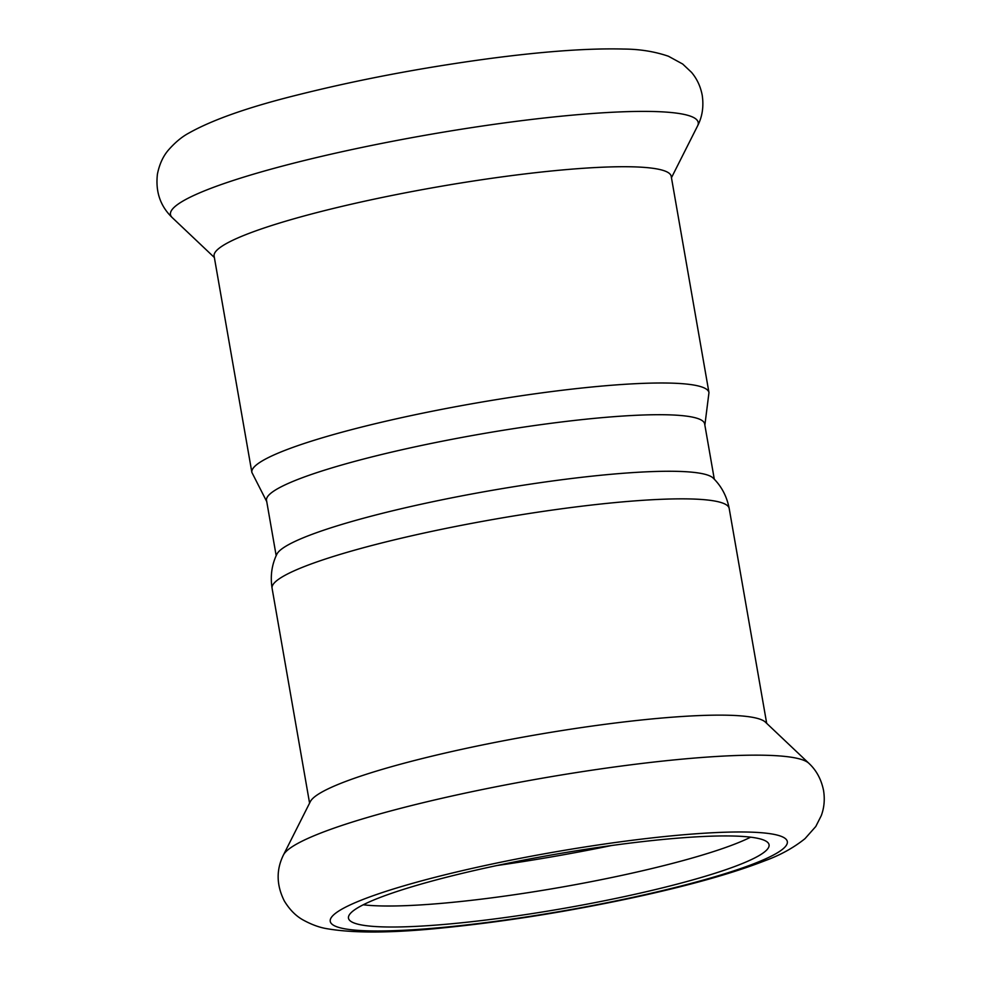 <?xml version="1.0" encoding="UTF-8"?>
<svg xmlns="http://www.w3.org/2000/svg" width="981" height="981" viewBox="0 0 981 981"><rect width="100%" height="100%" fill="white"/><g stroke="black" fill="none" stroke-linecap="round" stroke-linejoin="round"><path stroke-width="1.47" d="M764.236 840.276A213.478 27.382 170.1 0 0 533.774 858.179A213.478 27.382 170.1 0 0 348.476 918.179A213.478 27.382 170.1 0 0 563.474 908.443A213.478 27.382 170.1 0 0 769.067 844.776A213.478 27.382 170.1 0 0 764.236 840.276M363.24 904.776A213.478 27.382 170.1 0 0 559.82 887.449A213.478 27.382 170.1 0 0 750.649 837.161M708.969 392.608A232.006 29.761 -9.9 0 0 475.295 403.179A232.006 29.761 -9.9 0 0 251.859 472.376L214.116 256.102A232.006 29.761 -9.9 0 1 437.551 186.905A232.006 29.761 -9.9 0 1 671.212 176.335L708.969 392.608L704.861 425.165M276.176 555.687L266.525 500.384A222.368 28.523 -9.9 0 1 480.69 434.056A222.368 28.523 -9.9 0 1 704.652 423.915L714.303 479.219M272.08 588.244C270.18 576.055 271.774 564.713 276.863 554.204A222.368 28.523 -9.9 0 1 479.39 492.597A222.368 28.523 -9.9 0 1 709.484 475.785A222.368 28.523 -9.9 0 1 713.15 478.066C721.501 486.22 726.847 496.361 729.19 508.465A232.006 29.761 170.1 0 0 723.941 503.572A232.006 29.761 170.1 0 0 473.467 523.032A232.006 29.761 170.1 0 0 272.08 588.244L309.579 803.12M808.81 763.243L765.413 722.139A232.006 29.761 170.1 0 0 761.685 719.846A232.006 29.761 170.1 0 0 522.039 737.32A232.006 29.761 170.1 0 0 310.376 801.551L283.472 854.929C276.102 869.791 276.397 885.156 284.331 900.987C289.53 909.51 295.661 915.776 302.737 919.773C311.504 924.617 319.757 927.621 327.482 928.786C354.435 933.36 393.038 933.054 443.314 927.854C504.111 921.76 567.312 911.717 632.88 897.738C688.466 885.745 732.562 873.384 765.192 860.644C780.349 855.113 793.617 847.78 804.984 838.669L815.787 826.493L821.269 815.652C824.212 807.743 824.972 799.356 823.55 790.478C821.281 779.319 816.364 770.232 808.81 763.243A267.85 34.347 170.1 0 0 804.506 760.606A267.85 34.347 170.1 0 0 527.827 780.766A267.85 34.347 170.1 0 0 283.472 854.929M172.239 217.61A267.85 34.347 -9.9 0 1 428.439 134.704A267.85 34.347 -9.9 0 1 697.577 125.924C702.322 116.776 703.868 106.573 702.224 95.292C700.544 86.463 696.988 78.836 691.556 72.386L682.715 64.047L668.441 56.248C654.646 51.527 639.686 49.124 623.536 49.05C588.539 48.118 542.849 51.429 486.49 58.97C420.064 68.02 357.207 79.988 297.93 94.85C248.867 106.99 212.436 119.768 188.622 133.208C181.755 136.911 175.01 142.539 168.401 150.081C163.091 156.237 159.449 164.195 157.451 173.98C155.341 191.565 160.271 206.108 172.239 217.61L214.361 257.5M496.962 865.524A250.523 32.128 170.1 0 0 611.519 845.524M782.078 836.695A232.006 29.761 170.1 0 0 404.712 885.598A232.006 29.761 170.1 0 0 489.531 922.14A232.006 29.761 170.1 0 0 782.078 836.695M671.458 177.72L697.577 125.924M251.859 472.376L266.746 501.622M729.19 508.465L766.688 723.353"/></g></svg>
